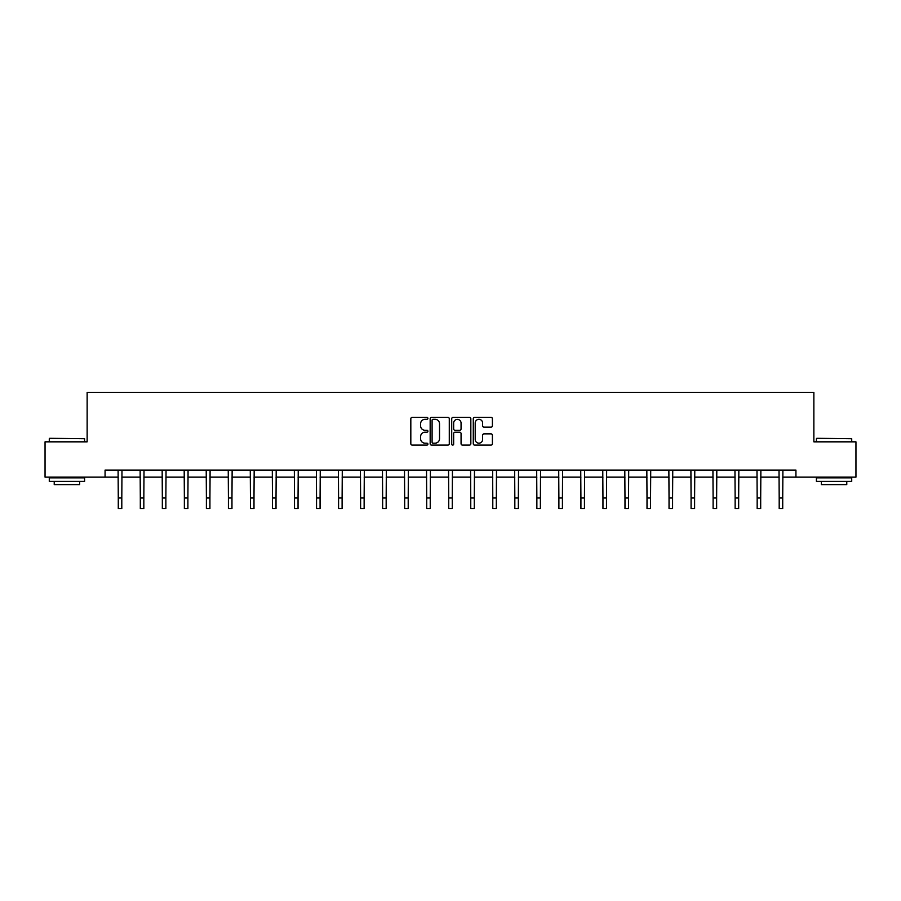 <?xml version="1.0" encoding="UTF-8"?>
<svg xmlns="http://www.w3.org/2000/svg" width="901" height="901" viewBox="0 0 901 901"><rect width="100%" height="100%" fill="white"/><g stroke="black" fill="none" stroke-linecap="round" stroke-linejoin="round"><path stroke-width="1.35" d="M427.907 418.357A0.969 0.969 0 0 0 426.939 417.377L412.207 417.377A1.385 1.385 0 0 0 410.822 418.774L410.822 443.72A1.385 1.385 0 0 0 412.207 445.105L426.939 445.105A0.969 0.969 0 0 0 427.907 444.137A0.969 0.969 0 0 0 426.939 443.168L425.024 443.168A4.437 4.437 0 0 1 420.598 438.731L420.598 436.647A4.437 4.437 0 0 1 425.024 432.21L426.939 432.21A0.969 0.969 0 0 0 427.907 431.241A0.969 0.969 0 0 0 426.939 430.273L425.024 430.273A4.437 4.437 0 0 1 420.598 425.835L420.598 423.763A4.437 4.437 0 0 1 425.024 419.325L426.939 419.325A0.969 0.969 0 0 0 427.907 418.357M491.011 427.153A1.385 1.385 0 0 0 492.397 425.768L492.397 418.774A1.385 1.385 0 0 0 491.011 417.377L474.658 417.377A1.385 1.385 0 0 0 473.273 418.774L473.273 443.72A1.385 1.385 0 0 0 474.658 445.105L491.011 445.105A1.385 1.385 0 0 0 492.397 443.72L492.397 435.262A1.385 1.385 0 0 0 491.011 433.877L484.006 433.877A1.385 1.385 0 0 0 482.621 435.262L482.621 439.463A3.705 3.705 0 0 1 478.915 443.168A3.705 3.705 0 0 1 475.21 439.463L475.21 423.031A3.705 3.705 0 0 1 478.915 419.325A3.705 3.705 0 0 1 482.621 423.031L482.621 425.768A1.385 1.385 0 0 0 484.006 427.153L491.011 427.153M105.068 477.147L45.05 477.147L45.05 441.839L87.138 441.839L87.138 392.408L813.862 392.408L813.862 441.839L855.95 441.839L855.95 477.147L795.932 477.147L795.932 470.085L105.068 470.085L105.068 477.147L118.279 477.147M449.284 418.774A1.385 1.385 0 0 0 447.898 417.377L431.545 417.377A1.385 1.385 0 0 0 430.16 418.774L430.16 443.72A1.385 1.385 0 0 0 431.545 445.105L447.898 445.105A1.385 1.385 0 0 0 449.284 443.72L449.284 418.774M453.102 417.377L469.455 417.377A1.385 1.385 0 0 1 470.84 418.774L470.84 443.72A1.385 1.385 0 0 1 469.455 445.105L462.461 445.105A1.385 1.385 0 0 1 461.064 443.72L461.064 433.606A1.385 1.385 0 0 0 459.679 432.21L455.039 432.21A1.385 1.385 0 0 0 453.654 433.606L453.654 444.137A0.969 0.969 0 0 1 452.685 445.105A0.969 0.969 0 0 1 451.716 444.137L451.716 418.774A1.385 1.385 0 0 1 453.102 417.377M121.804 477.147L140.308 477.147M143.833 477.147L162.338 477.147M165.863 477.147L184.367 477.147M187.892 477.147L206.397 477.147M209.922 477.147L228.426 477.147M231.962 477.147L250.455 477.147M253.992 477.147L272.485 477.147M276.021 477.147L294.514 477.147M298.051 477.147L316.555 477.147M320.08 477.147L338.585 477.147M342.11 477.147L360.614 477.147M364.139 477.147L382.643 477.147M386.169 477.147L404.673 477.147M408.209 477.147L426.702 477.147M430.239 477.147L448.732 477.147M452.268 477.147L470.761 477.147M474.298 477.147L492.791 477.147M496.327 477.147L514.831 477.147M518.357 477.147L536.861 477.147M540.386 477.147L558.89 477.147M562.415 477.147L580.92 477.147M584.445 477.147L602.949 477.147M606.486 477.147L624.979 477.147M628.515 477.147L647.008 477.147M650.545 477.147L669.038 477.147M672.574 477.147L691.078 477.147M694.603 477.147L713.108 477.147M716.633 477.147L735.137 477.147M738.662 477.147L757.167 477.147M760.692 477.147L779.196 477.147M782.721 477.147L795.932 477.147M433.066 419.325A0.969 0.969 0 0 0 432.097 420.294L432.097 442.2A0.969 0.969 0 0 0 433.066 443.168L435.082 443.168A4.437 4.437 0 0 0 439.519 438.731L439.519 423.763A4.437 4.437 0 0 0 435.082 419.325L433.066 419.325M461.064 423.098A3.705 3.705 0 0 0 457.359 419.393A3.705 3.705 0 0 0 453.654 423.098L453.654 428.887A1.385 1.385 0 0 0 455.039 430.273L459.679 430.273A1.385 1.385 0 0 0 461.064 428.887L461.064 423.098M118.099 470.085L118.279 498.005L121.804 498.005L121.984 470.085M118.279 498.005L118.279 508.592L121.804 508.592L121.804 498.005M49.713 438.303L84.593 438.731L49.713 438.303M66.944 481.382L49.285 481.382L49.285 477.845L84.593 477.845L84.593 481.382L66.944 481.382M79.648 481.382L79.648 484.625L54.229 484.625L54.229 481.382M816.835 438.303L851.715 438.731L816.835 438.303M834.056 481.382L816.407 481.382L816.407 477.845L851.715 477.845L851.715 481.382L834.056 481.382M846.771 481.382L846.771 484.625L821.352 484.625L821.352 481.382M140.128 470.085L140.308 498.005L143.833 498.005L144.014 470.085M140.308 498.005L140.308 508.592L143.833 508.592L143.833 498.005M162.157 470.085L162.338 498.005L165.863 498.005L166.043 470.085M162.338 498.005L162.338 508.592L165.863 508.592L165.863 498.005M184.187 470.085L184.367 498.005L187.892 498.005L188.072 470.085M184.367 498.005L184.367 508.592L187.892 508.592L187.892 498.005M206.216 470.085L206.397 498.005L209.922 498.005L210.102 470.085M206.397 498.005L206.397 508.592L209.922 508.592L209.922 498.005M228.246 470.085L228.426 498.005L231.962 498.005L232.143 470.085M228.426 498.005L228.426 508.592L231.962 508.592L231.962 498.005M250.275 470.085L250.455 498.005L253.992 498.005L254.172 470.085M250.455 498.005L250.455 508.592L253.992 508.592L253.992 498.005M272.305 470.085L272.485 498.005L276.021 498.005L276.202 470.085M272.485 498.005L272.485 508.592L276.021 508.592L276.021 498.005M294.345 470.085L294.514 498.005L298.051 498.005L298.231 470.085M294.514 498.005L294.514 508.592L298.051 508.592L298.051 498.005M316.375 470.085L316.555 498.005L320.08 498.005L320.26 470.085M316.555 498.005L316.555 508.592L320.08 508.592L320.08 498.005M338.404 470.085L338.585 498.005L342.11 498.005L342.29 470.085M338.585 498.005L338.585 508.592L342.11 508.592L342.11 498.005M360.434 470.085L360.614 498.005L364.139 498.005L364.319 470.085M360.614 498.005L360.614 508.592L364.139 508.592L364.139 498.005M382.463 470.085L382.643 498.005L386.169 498.005L386.349 470.085M382.643 498.005L382.643 508.592L386.169 508.592L386.169 498.005M404.493 470.085L404.673 498.005L408.209 498.005L408.378 470.085M404.673 498.005L404.673 508.592L408.209 508.592L408.209 498.005M426.522 470.085L426.702 498.005L430.239 498.005L430.419 470.085M426.702 498.005L426.702 508.592L430.239 508.592L430.239 498.005M448.552 470.085L448.732 498.005L452.268 498.005L452.448 470.085M448.732 498.005L448.732 508.592L452.268 508.592L452.268 498.005M470.581 470.085L470.761 498.005L474.298 498.005L474.478 470.085M470.761 498.005L470.761 508.592L474.298 508.592L474.298 498.005M492.622 470.085L492.791 498.005L496.327 498.005L496.507 470.085M492.791 498.005L492.791 508.592L496.327 508.592L496.327 498.005M514.651 470.085L514.831 498.005L518.357 498.005L518.537 470.085M514.831 498.005L514.831 508.592L518.357 508.592L518.357 498.005M536.681 470.085L536.861 498.005L540.386 498.005L540.566 470.085M536.861 498.005L536.861 508.592L540.386 508.592L540.386 498.005M558.71 470.085L558.89 498.005L562.415 498.005L562.596 470.085M558.89 498.005L558.89 508.592L562.415 508.592L562.415 498.005M580.74 470.085L580.92 498.005L584.445 498.005L584.625 470.085M580.92 498.005L580.92 508.592L584.445 508.592L584.445 498.005M602.769 470.085L602.949 498.005L606.486 498.005L606.655 470.085M602.949 498.005L602.949 508.592L606.486 508.592L606.486 498.005M624.798 470.085L624.979 498.005L628.515 498.005L628.695 470.085M624.979 498.005L624.979 508.592L628.515 508.592L628.515 498.005M646.828 470.085L647.008 498.005L650.545 498.005L650.725 470.085M647.008 498.005L647.008 508.592L650.545 508.592L650.545 498.005M668.857 470.085L669.038 498.005L672.574 498.005L672.754 470.085M669.038 498.005L669.038 508.592L672.574 508.592L672.574 498.005M690.898 470.085L691.078 498.005L694.603 498.005L694.784 470.085M691.078 498.005L691.078 508.592L694.603 508.592L694.603 498.005M712.928 470.085L713.108 498.005L716.633 498.005L716.813 470.085M713.108 498.005L713.108 508.592L716.633 508.592L716.633 498.005M734.957 470.085L735.137 498.005L738.662 498.005L738.843 470.085M735.137 498.005L735.137 508.592L738.662 508.592L738.662 498.005M756.986 470.085L757.167 498.005L760.692 498.005L760.872 470.085M757.167 498.005L757.167 508.592L760.692 508.592L760.692 498.005M779.016 470.085L779.196 498.005L782.721 498.005L782.901 470.085M779.196 498.005L779.196 508.592L782.721 508.592L782.721 498.005M49.285 441.839L49.285 438.731M57.337 477.845L57.337 477.147M76.54 477.845L76.54 477.147M84.593 441.839L84.593 438.731M816.407 441.839L816.407 438.731M824.46 477.845L824.46 477.147M843.663 477.845L843.663 477.147M851.715 441.839L851.715 438.731"/></g></svg>
